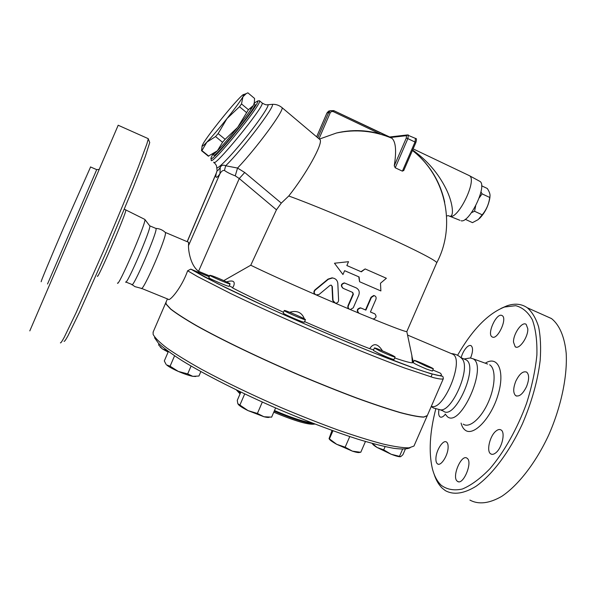 <?xml version="1.0" encoding="UTF-8"?>
<svg xmlns="http://www.w3.org/2000/svg" width="596" height="596" viewBox="0 0 596 596"><rect width="100%" height="100%" fill="white"/><g stroke="black" fill="none" stroke-linecap="round" stroke-linejoin="round"><path stroke-width="0.89" d="M457.549 355.298C472.323 329.685 487.968 313.593 504.477 307.037L515.696 305.688C522.506 307.432 528.056 312.125 532.355 319.784C535.722 329.111 537.234 340.852 536.892 355.007C535.372 370.228 531.937 386.32 526.596 403.276C517.35 428.606 504.231 451.924 489.897 468.747C480.287 478.625 471.093 485.39 462.317 489.04C454.077 490.806 447.052 489.562 441.249 485.293C437.129 481.382 434.149 475.742 432.301 468.367C428.621 452.051 429.776 432.249 435.765 408.945M495.716 452.871C493.779 454.398 492.117 454.741 490.746 453.884C486.187 451.41 489.785 435.855 495.947 431.087C497.936 429.463 499.634 429.09 501.065 429.969C505.624 432.353 501.966 448.214 495.716 452.871M526.529 386.625C522.834 394.038 519.205 397.048 515.659 395.655C513.029 393.017 513.089 388.19 515.816 381.164C519.474 373.781 523.102 370.779 526.708 372.142C529.315 374.735 529.255 379.563 526.529 386.625M527.81 328.798C528.272 337.157 519.034 350.157 515.168 346.73L513.506 342.134C513.171 333.805 522.223 321.006 526.171 324.373L527.81 328.798M501.78 315.418L502.264 315.679C507.554 318.637 497.638 340.025 492.37 337.045L491.998 336.844C486.783 333.864 496.356 312.878 501.78 315.418M461.103 357.742C462.362 353.383 464.247 349.889 466.772 347.259C468.568 345.538 470.05 345.039 471.22 345.762C473.164 347.781 472.956 351.849 470.587 357.973M445.316 414.302C443.215 416.842 441.465 417.707 440.049 416.909C438.671 415.814 438.306 413.386 438.947 409.601M435.922 458.197C436.19 450.151 443.186 439.394 446.501 442.031C447.678 442.873 448.214 444.72 448.11 447.566C447.931 455.642 440.802 466.586 437.531 463.904C436.317 463.025 435.78 461.125 435.922 458.197M457.207 481.143C451.574 476.919 461.371 453.847 466.966 458.168L467.152 458.302C473.03 462.086 463.129 485.8 457.519 481.374L457.207 481.143M470.207 357.95L473.045 358.777C488.146 366.078 460.432 428.368 447.335 416.649L445.167 414.019M434.037 473.947C435.959 480.071 438.731 484.861 442.374 488.318L445.354 490.635C453.593 495.157 463.77 493.734 475.884 486.381C492.028 475.049 509.371 452.111 522.342 424.039C531.721 402.166 537.667 380.978 540.17 360.461C541.064 347.684 540.55 336.502 538.635 326.906C535.983 318.45 532.228 312.08 527.378 307.819C521.575 303.818 514.802 303.14 507.054 305.778L501.027 308.4M544.155 315.284L551.531 318.592C559.383 324.827 564.598 336.71 566.2 353.294C567.466 376.396 561.156 406.725 548.76 434.924C535.834 462.764 518.252 485.382 501.661 496.408C489.189 503.538 478.603 504.76 469.901 500.074M464.44 359.15L466.258 359.924C478.931 366.935 454.733 420.955 443.372 411.098L439.893 409.683M460.939 357.652L462.369 359.135C470.974 369.282 451.142 413.609 439.788 409.668L433.53 408.029L431.206 406.591M431.02 376.948L432.219 374.042M451.276 353.577L453.027 354.315C464.619 360.491 443.297 411.65 431.333 406.301M64.055 341.314C64.383 341.776 65.709 339.914 68.019 335.727L79.395 312.393L106.222 252.153L133.415 187.092L145.275 156.517L149.738 142.533L149.447 141.811M144.597 219.306L144.925 219.559C146.132 223.09 117.896 288.412 117.494 283.025M147.771 138.443L148.27 138.905L146.936 143.74L138.384 166.835C129.906 188.44 116.935 219.753 103.361 251.288L75.856 313.235L64.301 337.165C61.984 341.448 60.68 343.333 60.39 342.834M118.187 125.249L29.8 330.892M90.577 166.984L63.027 229.102C49.468 260.683 39.641 284.456 41.288 281.521M405.325 449.153L402.889 454.741L400.713 456.663L391.118 454.241L377.007 447.44C374.228 445.741 372.724 444.519 372.485 443.759L372.254 443.446M165.956 302.336L166.098 304.169L170.65 309.115C176.371 313.556 184.976 319.098 196.449 325.744C221.615 339.824 259.841 358.256 299.781 375.376C319.657 383.735 338.565 391.296 356.505 398.061C373.401 404.192 387.989 409.057 400.259 412.67C410.942 415.494 418.772 416.984 423.734 417.14L427.257 415.68M427.161 415.889L413.959 446.061L409.005 447.849C403.142 447.916 394.545 446.657 383.206 444.065C370.369 440.69 355.395 436.034 338.29 430.118C320.268 423.54 301.442 416.135 281.826 407.895C251.795 394.857 225.012 381.984 201.478 369.274C187.263 361.295 175.664 354.158 166.679 347.878C159.333 342.216 154.804 337.694 153.105 334.319L153.179 331.979M400.363 456.737C398.813 456.841 395.729 456.007 391.118 454.241L383.705 449.846L377.007 447.44L372.336 443.469M154.52 337.694L158.484 343.296C163.639 348.079 171.484 353.853 182.018 360.617C205.18 374.839 240.717 392.824 278.772 409.318C307.894 421.655 334.274 431.623 357.898 439.207C372.291 443.543 384.293 446.583 393.896 448.341C401.98 449.347 407.396 449.138 410.152 447.715M314.025 423.719C306.061 423.197 292.792 419.01 274.22 411.158M240.419 393.084L237.245 390.373M236.441 389.985L240.054 393.911M273.773 412.186C295.407 421.223 309.1 425.172 314.859 424.039M149.596 225.675L149.827 225.966C151.056 229.348 126.27 286.646 125.6 281.983M155.668 228.335L156.018 228.484C157.977 231.025 132.29 290.364 131.805 284.434L125.89 282.027M165.085 232.246L165.405 232.559C167.267 236.061 142.444 293.344 141.245 288.337L134.905 286.631L132.074 284.612M480.965 191.89L482.097 193.864L479.191 197.939M475.69 205.844L474.55 211.252L471.51 212.653M465.26 219.298L472.479 222.643L478.193 219.604L482.186 214.813C486.366 209.814 488.884 204.033 489.726 197.462L489.972 196.36C490.314 194.415 489.428 191.793 487.305 188.492L481.613 185.788M489.949 196.658L489.867 197.827C488.407 206.037 484.906 212.966 479.37 218.613M482.097 193.864L489.726 197.462M474.55 211.252L482.186 214.813M479.065 180.938L480.16 181.534C487.319 186.406 469.35 223.276 461.103 220.781M449.31 216.139L450.159 216.408C458.398 218.881 476.897 180.774 469.76 175.88L468.538 175.261M412.477 150.371C429.299 163.878 440.034 181.154 444.683 202.2M446.59 215.983L448.393 215.633C454.696 219.693 453.362 203.325 446.024 188.79C438.269 173.265 427.138 160.346 412.626 150.021M247.66 92.916L246.178 93.639L242.93 96.79L243.868 94.503C243.555 94.093 241.738 95.636 238.43 99.13C233.043 104.874 226.599 112.443 219.097 121.845C211.669 131.209 206.454 138.294 203.46 143.085L202.133 145.7C201.895 146.817 203.46 145.655 206.819 142.191L201.94 150.594L201.53 150.676L202.096 145.901M226.972 118.611L218.129 133.586L215.566 136.573L206.819 142.191C212.154 136.596 218.874 128.736 226.972 118.611C234.936 108.539 240.255 101.268 242.93 96.79L241.507 103.942L239.495 106.714L226.972 118.611M201.53 150.676L208.324 156.174L217.384 150.788C214.553 153.597 212.936 154.833 212.534 154.498M225.124 139.315L237.625 127.41C229.557 137.505 222.815 145.297 217.384 150.788L222.554 142.288L225.124 139.315L218.129 133.586M248.428 109.709L253.345 105.507C250.789 110.059 245.552 117.367 237.625 127.41L248.428 109.709L241.507 103.942M254.209 103.384L253.345 105.507L254.328 102.654L254.574 98.452L247.876 92.827M222.554 142.288L215.566 136.573M246.431 112.488L239.495 106.714M208.756 156.122L201.94 150.594M254.723 104.136L255.028 104.397C256.571 107.615 212.675 161.173 213.696 154.886L213.13 154.424M379.935 351.007L374.415 347.982C374.146 346.999 395.722 356.438 395.088 357.034C393.36 356.84 388.309 354.829 379.935 351.007M395.088 357.049L394.03 359.485C392.287 359.314 387.236 357.309 378.862 353.48L373.349 350.426L374.415 347.982M427.071 366.615L414.227 360.424C413.959 359.574 433.903 368.343 433.329 368.835L427.071 366.615M433.329 368.842L432.353 371.084L426.08 368.887C418.638 365.706 414.362 363.635 413.252 362.681L414.227 360.424M212.042 275.806C217.451 277.632 230.607 283.517 230.078 283.882C230.451 284.866 209.166 275.792 209.867 275.27L212.042 275.806M230.071 283.897L229.05 286.266C229.408 287.279 208.116 278.213 208.831 277.654L209.867 275.27M332.002 430.439L329.066 438.611L336.695 444.303C332.404 441.927 329.901 440.124 329.186 438.887M345.151 447.186L352.392 451.15L336.695 444.303L345.151 447.186L349.755 436.585M359.783 452.379C358.896 452.856 356.43 452.446 352.392 451.15L360.766 452.297L365.452 441.509M159.013 343.825L158.558 344.883L162.514 349.018L160.22 347.036M168.124 352.08L162.514 349.018L167.595 350.716M168.37 351.521L164.31 360.93L166.038 364.32M170.084 366.212L178.293 371.42C172.572 368.879 168.668 366.704 166.589 364.901L170.084 366.212L174.561 355.827M195.719 376.501L192.776 376.329L198.937 376.031L200.845 371.613M187.688 373.893L192.776 376.329C188.925 375.547 184.097 373.908 178.293 371.42L187.688 373.893L191.07 366.056M332.948 430.781L329.528 438.663M385.09 446.65L383.705 449.846M402.583 449.213L399.618 456.044M284.471 310.769L284.27 310.531C284.016 309.503 306.083 319.024 305.428 319.657C305.86 320.67 286.281 312.364 284.471 310.769M305.42 319.672L304.34 322.168C304.765 323.211 285.179 314.911 283.383 313.287L283.182 313.027M240.836 392.101L237.275 400.356L237.797 403.634L248.033 410.614C242.795 407.999 239.503 405.898 238.177 404.304M257.397 413.453L263.946 416.746L248.033 410.614L257.397 413.453L262.322 402.077M269.228 417.297C268.423 417.617 266.658 417.431 263.946 416.746L271.627 417.148L275.605 407.947M244.703 393.941L239.957 404.915M166.008 302.217L166.15 304.049L170.702 308.996C176.423 313.429 185.028 318.964 196.509 325.617C221.675 339.69 259.901 358.121 299.833 375.242C319.717 383.6 338.625 391.162 356.564 397.927C373.461 404.058 388.048 408.93 400.318 412.544C411.002 415.367 418.824 416.857 423.786 417.014L427.31 415.561L443.26 378.847M380.486 283.234L380.881 290.945L359.604 281.737L359.105 276.961L344.63 270.681L342.961 274.54L334.468 263.231L348.526 261.689L346.857 265.54L361.325 271.836L365.147 268.93L386.379 278.272L380.486 283.234M360.99 271.687L365.147 268.93M339.795 262.65L348.526 261.689M342.864 274.406L335.995 265.257M359.604 281.737L358.755 276.812L344.63 270.688M361.258 308.184L360.662 308.028C357.324 309.019 356.78 310.777 359.053 313.28L373.111 319.031C376.285 318.003 376.858 316.275 374.824 313.854L370.414 312.021L375.912 299.341C376.471 297.322 375.86 296.1 374.079 295.676L371.405 297.419L365.892 310.129L360.9 307.998L365.527 309.935L371.025 297.24L373.699 295.497L374.631 295.787M350.165 309.503L358.65 313.064C356.445 310.538 356.997 308.795 360.312 307.834L360.9 307.998M370.429 311.984L374.75 313.809M349.725 309.361L350.314 309.533L353.257 307.834L358.792 295.05C359.85 291.831 358.971 289.433 356.147 287.846L344.63 283.048C341.255 284.106 340.808 285.894 343.289 288.397L352.698 292.442L353.376 294.245L348.384 305.77C347.863 307.387 348.31 308.586 349.725 309.361M342.953 288.233C340.48 285.73 340.927 283.949 344.302 282.891L356.035 287.793M335.153 303.118L349.308 309.145C347.952 308.333 347.528 307.149 348.042 305.584L353.026 294.074L352.549 292.375M338.603 300.265L337.82 283.368C337.388 280.247 335.6 278.444 332.464 277.982L328.351 279.271L315.165 290.14C313.682 292.003 313.965 293.59 316.007 294.893L319.046 294.506L329.931 285.439L330.996 285.119L332.3 286.467L333.015 300.54L335.362 303.163C337.336 303.208 338.416 302.239 338.603 300.265M334.259 302.731L332.695 300.354L331.979 286.303L331.339 285.193M373.059 319.024C394.187 327.629 405.436 331.823 406.822 331.6L436.697 262.866C437.904 261.525 417.133 250.618 383.772 235.495C350.485 220.393 310.151 203.661 288.755 195.995L281.29 203.109L276.455 209.799L250.76 265.227C264.699 272.052 286.296 281.863 315.56 294.655C313.63 293.292 313.399 291.735 314.859 289.961L328.031 279.114L332.136 277.825L334.356 278.444M334.274 302.746L316.476 295.057M373.595 349.867L369.691 348.682C373.543 342.737 377.804 343.46 382.476 350.85M394.694 357.95C404.274 361.228 410.182 362.86 412.417 362.83L411.851 356.11L413.371 362.174L412.283 361.772M232.738 287.719L229.274 285.745M226.532 281.886C232.909 279.949 235.316 281.245 233.744 285.76L232.604 287.935C245.284 294.521 262.262 302.626 283.525 312.252M250.76 265.227L223.783 280.604M289.693 312.252C296.972 310.196 301.867 312.401 304.385 318.89M304.899 320.886L305.055 321.825L304.593 321.587M369.691 348.682C350.262 341.098 328.716 332.151 305.055 321.825M141.602 288.412L168.243 299.244C169.167 302.053 181.542 288.188 187.628 270.763L190.802 269.131L209.211 276.79M191.085 269.236L217.488 283.584L262.739 305.189C290.207 317.72 318.353 330.005 347.177 342.037L373.685 352.825L415.904 368.79C426.207 372.284 433.746 374.534 438.529 375.532C441.718 375.83 442.299 375.026 440.265 373.111L432.823 370.004M403.79 170.292L402.389 171.149L395.23 167.789L394.254 165.822C396.601 151.041 395.833 141.863 391.945 138.279L390.767 137.452L406.532 135.672L406.263 138.093L394.254 165.822M389.24 137.043L333.76 110.61L330.303 110.714L333.76 110.61L333.484 111.72L380.084 133.906C365.743 129.831 351.193 129.541 336.449 133.012L319.449 139.069L320.126 139.762C322.965 143.859 306.284 173.89 288.755 195.995M342.007 131.858L349.42 131.12M316.655 136.834L326.966 112.972L328.687 112.532L317.765 137.765M281.29 203.109L244.71 172.49L237.543 168.057L225.675 165.762C223.247 164.652 221.444 165.174 220.267 167.305L219.939 173.786C221.287 171.313 222.785 170.203 224.446 170.441L225.675 165.762C242.587 149.313 275.881 105.313 272.298 104.337L271.098 104.449M217.048 171.007L216.147 173.667L217.13 170.53M224.446 170.441C226.852 172.222 230.458 174.025 235.249 175.85L237.543 168.057C256.995 147.547 284.143 110.573 282.087 107.682L281.498 107.206M235.249 175.85L239.264 178.554L244.71 172.49M220.267 167.305C218.069 170.836 216.959 171.499 216.951 169.316L216.765 167.655M209.591 275.896L198.565 271.299C190.415 265.384 188.314 250.395 188.492 245.679L188.649 242.311L188.127 242.088M211.208 160.063C209.993 167.558 261.54 104.695 259.647 100.918L258.686 100.836M253.203 105.626L250.126 108.822M254.269 103.048L257.74 100.925C260.832 103.168 208.525 166.977 211.014 158L212.608 154.55M489.629 364.774C495.991 368.455 495.552 386.059 488.258 402.307C481.054 418.608 469.208 428.606 463.219 424.128M461.08 423.085C461.907 426.386 463.293 428.74 465.238 430.163C473.522 436.801 491.409 417.982 498.174 394.41C505.177 370.854 497.757 355.089 485.293 363.202M97.431 275.97C96.53 282.37 126.628 212.593 125.801 210.179L125.592 210.075M96.708 169.636L47.531 284.001M239.205 391.319L240.68 392.473M274.488 410.54C290.87 417.505 303.371 421.64 311.999 422.929M371.405 297.419L371.025 297.24M374.824 313.854L374.437 313.645M187.628 270.763L197.455 276.551L230.905 293.642C259.394 307.394 296.972 324.291 333.462 339.705C360.99 351.215 384.703 360.662 404.617 368.023L433.337 377.596C439.103 379.034 442.426 379.414 443.312 378.728C443.23 376.739 442.724 375.89 441.785 376.173L430.364 373.55L413.021 367.799L388.07 358.487C349.368 343.43 296.972 321.05 254.492 301.39L226.204 287.928L204.637 276.969L190.809 269.131M395.23 167.789L407.865 138.622L406.263 138.093M407.969 134.89L406.532 135.672M415.457 138.399L415.002 142.034L407.865 138.622L408.342 134.987M389.858 137.095L333.767 110.632M403.686 170.657L415.837 142.615L415.002 142.034L402.389 171.149M389.285 137.02L407.284 134.949L415.628 138.481C416.656 138.25 416.723 139.628 415.837 142.615L415.77 142.645M316.64 136.819L326.936 112.987L328.567 111.169L326.936 113.031M319.031 138.719L330.132 113.009L328.687 112.532L330.303 110.714L328.567 111.169L330.348 110.692M330.132 113.009C330.899 111.623 332.017 111.199 333.484 111.72M198.565 271.299L239.264 178.554L276.455 209.799M187.241 241.715L216.147 173.667C215.298 178.517 216.564 178.562 219.939 173.786L188.492 245.679M261.845 102.765L262.225 103.086C264.244 106.967 212.66 169.8 213.8 162.157C217.495 166.157 216.288 166.403 216.713 167.185C216.132 170.873 228.372 158.841 242.915 141.14C257.457 123.469 269.317 106.133 267.991 104.732L266.971 104.799M487.625 364.044L473.038 358.77M504.477 307.037L507.054 305.778M551.471 318.547L527.318 307.774M491.789 454.301L490.746 453.884M516.702 396.094L515.659 395.655M516.076 347.125L515.168 346.73M492.758 337.172L491.998 336.844M440.727 417.185L440.049 416.909M438.291 464.195L437.531 463.904M458.421 481.724L457.519 481.374M464.068 358.993L470.229 357.958M460.999 357.697L466.243 359.917M451.44 353.607C455.761 353.942 459.404 355.782 462.362 359.127M124.378 209.218L144.91 219.455M149.738 142.533L148.27 138.905M118.142 125.227L148.3 138.682M90.465 166.932L96.656 169.614L98.921 169.443M165.859 302.559L153.045 332.285M149.827 225.966L144.925 219.559M149.805 225.854L156.018 228.484M165.405 232.559C162.782 230.004 159.646 228.626 155.988 228.41M489.867 197.827L489.972 196.36M480.16 181.534L469.76 175.88M459.933 220.311L448.997 215.946M469.663 175.798L413.125 148.873M243.868 94.503L246.178 93.639M254.172 103.622L254.328 102.654M255.028 104.397L254.157 103.667M283.182 313.042L284.27 310.531M374.079 295.676L373.699 295.497M406.822 331.6L412.015 356.244M436.674 262.896C456.402 226.167 446.054 176.356 412.417 150.497M391.945 138.279C373.975 130.74 355.477 128.982 336.449 133.012M320.126 139.762L282.087 107.682C279.181 105.261 275.926 104.144 272.298 104.337L267.991 104.732C267.082 104.524 267.053 105.797 262.225 103.086L259.647 100.918M216.594 172.386L187.151 241.678M211.051 158.38L211.215 159.84M257.74 100.925L259.603 100.754M165.375 232.447L188.649 242.311M407.545 335.049L453.027 354.315M165.911 302.44L167.431 298.916"/></g></svg>
